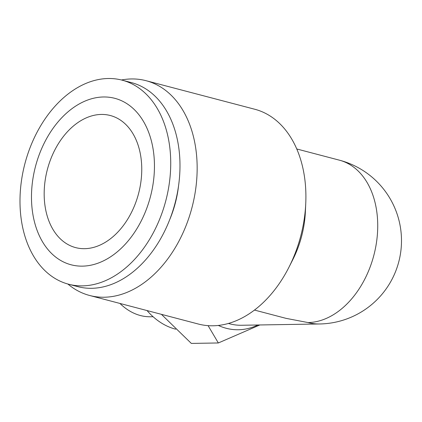 <?xml version="1.0" encoding="UTF-8"?>
<svg xmlns="http://www.w3.org/2000/svg" width="422" height="422" viewBox="0 0 422 422"><rect width="100%" height="100%" fill="white"/><g stroke="black" fill="none" stroke-linecap="round" stroke-linejoin="round"><path stroke-width="0.63" d="M67.863 284.022A111.033 76.677 -75.3 0 0 89.617 295.479L198.366 324.038A111.033 76.677 -75.3 0 0 288.98 267.179A111.033 76.677 -75.3 0 0 304.737 215.352A111.033 76.677 -75.3 0 0 305.76 203.288A111.033 76.677 -75.3 0 0 254.767 109.251L146.017 80.692A111.033 76.677 -75.3 0 0 121.441 79.985M89.617 295.479A111.033 76.677 -75.3 0 0 195.987 186.798A111.033 76.677 -75.3 0 0 146.017 80.692M288.98 267.179L292.799 259.641A83.276 57.508 -75.3 0 0 304.61 220.775A83.276 57.508 -75.3 0 0 305.38 211.728L305.76 203.288M169.618 180.964A105.484 72.842 -75.3 0 0 122.148 80.164A105.484 72.842 -75.3 0 0 21.1 183.412A105.484 72.842 -75.3 0 0 68.57 284.212A105.484 72.842 -75.3 0 0 169.618 180.964M153.545 180.558A86.051 59.423 -75.3 0 0 103.495 96.976A86.051 59.423 -75.3 0 0 32.383 182.557A86.051 59.423 -75.3 0 0 82.427 266.14A86.051 59.423 -75.3 0 0 153.545 180.558M68.57 284.212L77.822 286.643A105.484 72.842 -75.3 0 0 178.875 183.396A105.484 72.842 -75.3 0 0 131.406 82.596L122.148 80.164M178.548 185.854A86.051 59.423 104.7 0 1 178.4 187.088A86.051 59.423 104.7 0 1 169.618 219.867M254.471 310.07L286.005 318.346L308.028 322.561A83.276 59.133 -90.9 0 0 319.596 323.975L241.431 325.262A83.276 59.133 -90.9 0 1 228.423 323.447M44.89 182.351A68.285 47.153 104.7 0 1 110.3 115.512A68.285 47.153 104.7 0 1 141.038 180.769A68.285 47.153 104.7 0 1 75.628 247.608A68.285 47.153 104.7 0 1 44.89 182.351M153.102 316.727L150.591 316.769A73.28 52.038 -90.9 0 1 120.064 303.566A73.28 52.038 -90.9 0 1 119.943 303.444L120.064 303.566M208.099 325.647L218.338 342.965L191.324 343.413L161.415 314.332M218.338 342.965L259.862 324.961M257.868 324.993A87.718 62.287 -90.9 0 1 218.301 325.441M175.7 329.192A87.718 62.287 -90.9 0 1 147.041 310.56M308.028 322.561A83.276 57.508 -75.3 0 0 376.851 239.743A83.276 57.508 -75.3 0 0 339.372 160.165L296.772 148.977M319.596 323.975A83.276 83.276 0 0 0 339.372 160.165"/></g></svg>
